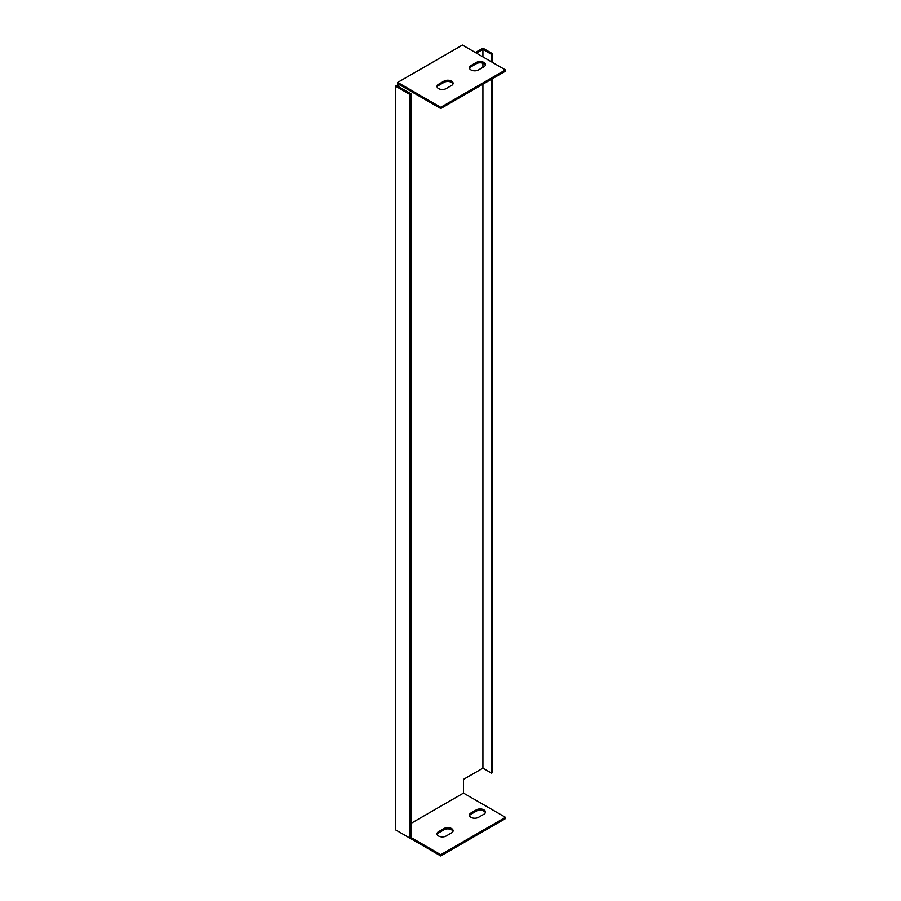 <?xml version="1.0" encoding="UTF-8"?>
<svg xmlns="http://www.w3.org/2000/svg" width="901" height="901" viewBox="0 0 901 901"><rect width="100%" height="100%" fill="white"/><g stroke="black" fill="none" stroke-linecap="round" stroke-linejoin="round"><path stroke-width="1.35" d="M492.622 62.484L492.622 53.767L482.913 48.17L475.356 52.528M411.093 823.345L463.486 793.094L463.486 779.388L482.913 768.181L491.541 773.159L492.622 772.54L492.622 78.578M397.679 831.082L440.747 855.95L505.472 818.581L505.472 817.331L463.486 793.094M397.679 84.908L397.679 82.419L462.416 45.05L505.472 69.918L505.472 71.156L440.747 108.525L398.76 84.289L398.76 85.539L397.679 84.908L395.528 86.158L395.528 829.844L410.011 838.2L411.093 837.581L440.747 854.7L505.472 817.331M505.472 69.918L440.747 107.287L397.679 82.419M476.347 62.439A5.338 3.086 180 0 1 482.17 61.775A5.338 3.086 180 0 1 485.459 64.624A5.338 3.086 180 0 1 483.905 66.798L478.51 69.918A5.338 3.086 180 0 1 472.687 70.582A5.338 3.086 180 0 1 469.387 67.733A5.338 3.086 180 0 1 470.953 65.548L476.347 62.439L476.347 63.689L470.953 66.798A5.338 3.086 0 0 0 469.5 68.352M443.979 81.124A5.338 3.086 180 0 1 449.802 80.459A5.338 3.086 180 0 1 453.102 83.309A5.338 3.086 180 0 1 451.536 85.482L446.141 88.602A5.338 3.086 180 0 1 440.319 89.267A5.338 3.086 180 0 1 437.03 86.417A5.338 3.086 180 0 1 438.584 84.243L443.979 81.124L443.979 82.374L438.584 85.482A5.338 3.086 0 0 0 437.131 87.037M452.989 831.353A5.338 3.086 0 0 0 449.295 829.021A5.338 3.086 0 0 0 443.979 829.787L438.584 832.907A5.338 3.086 0 0 0 437.131 834.461M485.357 812.657A5.338 3.086 0 0 0 481.652 810.337A5.338 3.086 0 0 0 476.347 811.103L470.953 814.222A5.338 3.086 0 0 0 469.5 815.777M398.76 85.539L397.679 86.158L411.093 93.895L411.093 837.581M482.913 768.181L482.913 84.187M482.913 67.372L482.913 63.239M482.913 56.887L482.913 49.409L476.438 53.148M395.528 86.158L410.011 94.526L410.011 838.2M443.979 828.548A5.338 3.086 180 0 1 449.802 827.873A5.338 3.086 180 0 1 453.102 830.722A5.338 3.086 180 0 1 451.536 832.907L446.141 836.015A5.338 3.086 180 0 1 440.319 836.691A5.338 3.086 180 0 1 437.03 833.842A5.338 3.086 180 0 1 438.584 831.657L443.979 828.548L443.979 829.787M478.51 817.331A5.338 3.086 180 0 1 472.687 818.007A5.338 3.086 180 0 1 469.387 815.157A5.338 3.086 180 0 1 470.953 812.972L476.347 809.864A5.338 3.086 180 0 1 482.17 809.188A5.338 3.086 180 0 1 485.459 812.038A5.338 3.086 180 0 1 483.905 814.222L478.51 817.331M452.989 83.928A5.338 3.086 0 0 0 449.295 81.597A5.338 3.086 0 0 0 443.979 82.374M485.357 65.244A5.338 3.086 0 0 0 481.652 62.912A5.338 3.086 0 0 0 476.347 63.689M491.541 61.865L491.541 54.398L482.913 49.409M491.541 54.398L492.622 53.767M491.541 773.159L491.541 79.209M411.093 93.895L410.011 94.526M440.747 108.525L440.747 107.287M440.747 854.7L440.747 855.95M438.584 85.482L438.584 84.243M470.953 66.798L470.953 65.548M438.584 831.657L438.584 832.907M470.953 812.972L470.953 814.222M476.347 809.864L476.347 811.103"/></g></svg>
